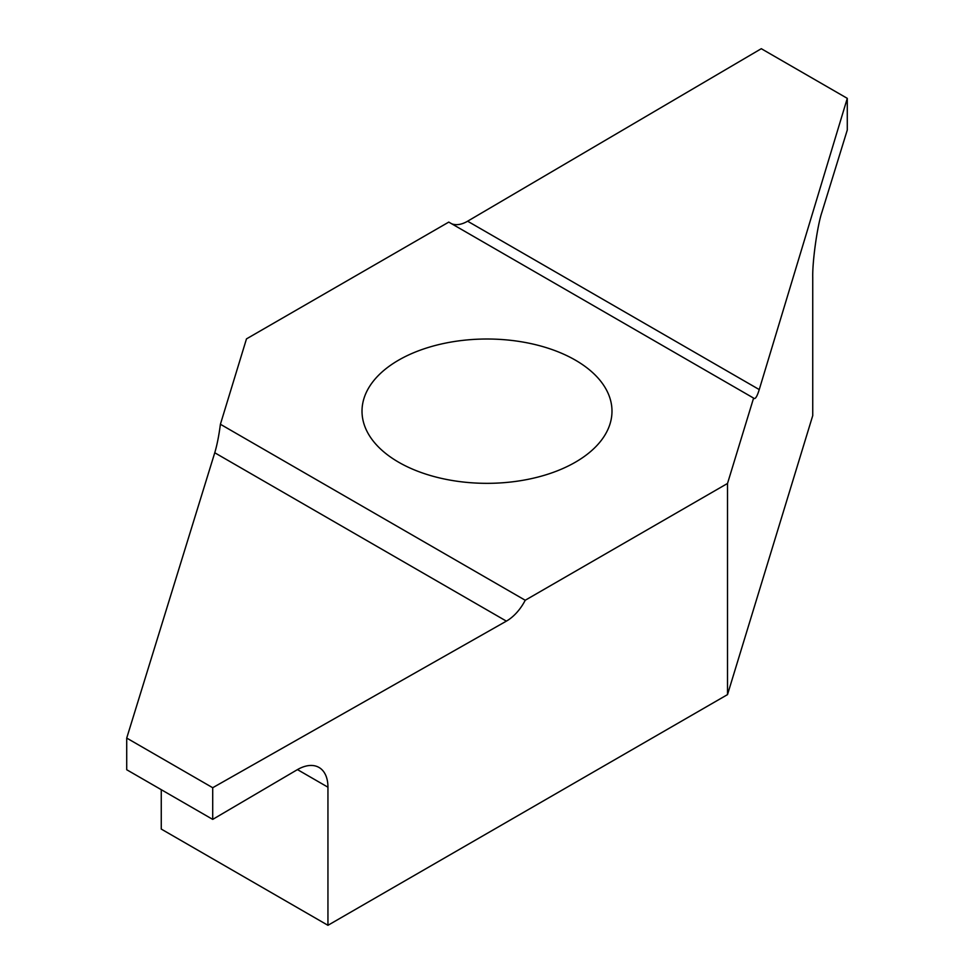 <?xml version="1.0" encoding="UTF-8"?>
<svg xmlns="http://www.w3.org/2000/svg" width="974" height="974" viewBox="0 0 974 974"><rect width="100%" height="100%" fill="white"/><g stroke="black" fill="none" stroke-linecap="round" stroke-linejoin="round"><path stroke-width="1.46" d="M398.622 360.149A124.989 72.161 180 0 1 534.836 344.504A124.989 72.161 180 0 1 611.989 411.174A124.989 72.161 180 0 1 575.378 462.2A124.989 72.161 180 0 1 439.164 477.844A124.989 72.161 180 0 1 362.011 411.174A124.989 72.161 180 0 1 398.622 360.149M297.472 769.606L327.946 787.199A43.099 24.886 120 0 0 319.022 767.463A43.099 24.886 120 0 0 297.472 769.606A43.099 24.886 120 0 0 297.204 769.752L212.709 819.39L212.709 787.722L126.717 738.073L126.717 769.74L212.709 819.39M754.01 398.463L753.596 398.086C755.094 399.717 756.981 396.881 759.245 389.576L847.283 98.35L847.283 130.017L821.873 212.369C817.356 225.603 812.328 261.409 812.742 277.48L812.742 415.581L727.517 694.608L727.517 483.457L753.596 398.086L448.771 222.096L246.483 338.879L220.404 424.262C218.907 435.719 217.019 445.215 214.755 452.764L126.717 738.073M847.283 98.35L761.291 48.7L467.617 221.208A34.48 19.906 -60 0 1 451.68 223.777M214.755 452.764L506.383 621.132L212.709 787.722M161.258 789.695L161.258 829.069L327.946 925.3L727.517 694.608M327.946 787.199L327.946 925.3M506.383 621.132A34.48 19.906 120 0 0 525.23 600.252L727.517 483.457M220.404 424.262L525.23 600.252M759.245 389.576L467.617 221.208"/></g></svg>
